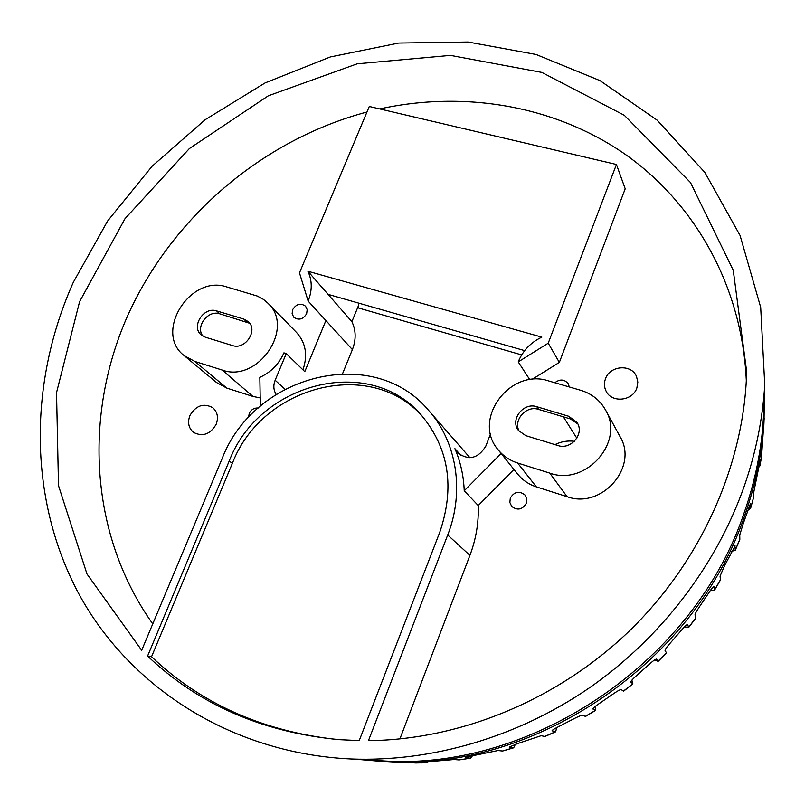 <?xml version="1.0" encoding="UTF-8"?>
<svg xmlns="http://www.w3.org/2000/svg" width="805" height="805" viewBox="0 0 805 805"><rect width="100%" height="100%" fill="white"/><g stroke="black" fill="none" stroke-linecap="round" stroke-linejoin="round"><path stroke-width="1.21" d="M372.635 760.262L384.237 760.967C534.067 770.546 696.194 659.919 744.756 511.064C755.352 480.333 761.56 449.361 763.392 418.127L763.865 406.515M744.404 485.777C755.986 452.289 762.758 418.61 764.75 384.73L760.685 307.289L740.077 235.463L704.778 172.32L657.192 120.197L600.017 80.631L536.07 54.478L468.108 42.021L398.717 43.047L330.332 56.954L265.127 82.895L205.094 119.764L152.054 166.283L107.629 221.003L73.325 282.293C29.503 380.312 27.752 495.337 76.948 590.327C126.526 684.683 228.962 753.289 350.869 758.964C431.41 762.164 517.233 737.35 589.18 687.993C660.855 638.244 716.52 565.231 744.404 485.777M554.846 382.737C559.978 378.833 564.466 379.185 568.29 383.814L569.286 386.953M510.31 498.064C514.385 491.543 519.306 490.557 525.081 495.095L526.792 498.949L526.329 503.256C522.365 509.706 517.494 510.752 511.708 506.415L509.857 502.481L510.31 498.064M292.668 309.633C296.321 303.898 300.617 302.761 305.568 306.202L307.188 309.673L306.635 313.719C303.022 319.424 298.746 320.591 293.795 317.25L292.114 313.749L292.668 309.633M248.584 417.483L249.208 413.478C251.16 409.594 254.139 407.773 258.174 408.024M189.889 415.581C195.957 405.408 203.585 402.782 212.762 407.692C217.501 411.959 218.638 417.473 216.183 424.255C210.286 434.287 202.759 437.024 193.623 432.446C188.591 428.18 187.344 422.555 189.889 415.581M605.43 378.914C609.717 365.49 631.372 363.699 636.503 376.448L637.832 382.103L636.876 387.95C632.7 401.132 611.699 403.255 606.115 391.18C604.153 387.265 603.921 383.17 605.43 378.914M734.854 545.82L735.327 550.167L739.835 539.451L739.745 534.983L743.307 523.411L750.592 503.236L750.602 508.368L747.905 510.108M750.602 508.368L753.641 497.319L753.762 492.207L760.333 459.766L760.162 465.562L758.783 467.262M761.681 454.533L764.176 418.369M358.044 759.397L387.255 761.892C536.301 771.18 697.251 661.177 745.521 513.208C755.986 482.799 762.154 452.138 764.015 421.226L764.458 391.914M735.327 550.167L731.634 551.405M713.783 586.442L714.578 590.125L720.475 579.962L720.052 576.169L724.691 565.372L735.126 545.941M714.578 590.125L710.342 590.528M687.5 624.489L688.688 627.447L695.882 618.039L694.997 614.94C695.128 613.581 696.989 610.291 700.592 605.088L708.239 593.677C711.308 588.928 713.21 586.523 713.924 586.463L713.995 586.583M688.688 627.447L684.492 626.854M630.768 682.056L630.758 682.036C630.738 681.121 633.072 678.605 637.781 674.52L648.126 665.292C652.744 661.066 655.532 659.013 656.467 659.154L658.148 661.368L666.5 652.915L665.051 650.49C665.081 649.363 667.214 646.435 671.44 641.716L680.517 631.301C684.371 626.743 686.725 624.489 687.571 624.519L687.611 624.589M658.148 661.368L654.656 659.889M631.865 680.165L632.891 683.888L630.788 682.066M595.66 706.086L595.71 710.342L592.832 708.984C592.883 708.148 595.388 706.086 600.319 702.805L611.709 694.977C616.871 691.324 620.031 689.523 621.188 689.593L623.543 691.223L632.891 683.888M556.627 727.65L555.712 731.775L552.039 730.799C552.18 730.105 554.766 728.515 559.807 726.019L572.003 719.74C577.588 716.752 581.079 715.273 582.478 715.273L585.557 716.41L595.71 710.342M515.351 744.343L513.681 747.805L509.233 747.11L517.082 743.74L541.131 735.7L544.945 736.474L555.712 731.775M472.485 755.794L470.472 758.159L465.29 757.656L473.038 755.674L498.023 750.522L502.602 751.025M428.693 761.681L426.932 762.738L421.075 762.335L454 759.528L459.162 759.91L470.472 758.159M384.126 761.751L416.497 762.969M335.504 739.332C261.977 730.96 200.656 703.429 151.541 656.739L232.363 463.358C261.836 385.776 370.521 356.997 422.615 416.628M232.363 463.358L229.204 461.054C259.059 382.425 369.706 353.938 421.468 415.32C448.949 448.315 455.046 487.307 439.751 532.316L359.231 740.59L339.71 739.674C262.762 732.49 198.724 704.627 147.597 656.065L151.541 656.739M574.378 441.291C567.636 440.456 561.165 441.563 554.947 444.612M358.467 305.648L351.896 321.688C356.052 330.402 356.213 339.71 352.389 349.601L342.608 373.56M358.597 303.103L358.356 307.943L521.69 354.904M351.896 321.688L328.068 294.358L524.659 350.628M577.839 423.953L570.504 418.962L538.595 409.403C525.997 404.975 512.523 420.723 519.517 431.742M557.895 445.517L525.806 435.656L518.5 430.514C509.726 419.737 523.401 401.997 536.804 406.716L568.853 416.306L577.105 422.595C584.742 433.724 570.926 450.226 557.895 445.517M249.711 323.288L219.685 313.809C208.002 309.613 195.052 326.89 202.951 336.168M232.474 345.536L205.295 337.194L201.22 334.92C190.735 326.649 203.766 306.313 216.575 310.901L243.724 319.022L248.353 321.708C258.405 330.342 245.203 350.215 232.474 345.536M605.521 409.966L620.021 436.572C638.798 467.051 601.476 509.555 567.062 496.675L536.361 486.874C528.825 484.409 522.626 480.183 517.766 474.205L498.204 449.844C471.539 419.636 510.008 367.623 548.779 380.966L580.828 390.324C591.766 393.675 599.997 400.226 605.521 409.966C625.143 441.764 585.829 486.462 549.785 473.119L517.625 463.006C509.746 460.46 503.266 456.063 498.204 449.844M260.216 397.901L252.961 396.442L226.789 388.091L216.495 382.486L184.214 355.669C153.514 332.616 190.151 274.143 226.839 286.962L257.338 296.069L263.517 299.44L267.954 303.213C295.435 328.058 257.711 383.422 222.079 370.008L194.891 361.455L184.214 355.669M352.389 349.601L325.904 320.551L304.793 371.628L286.248 353.606L283.924 352.842C278.993 364.071 270.963 372.242 259.834 377.364L260.357 406.102M276.135 394.349C273.479 390.083 273.157 385.374 275.149 380.222L286.248 353.606M490.527 433.895L485.807 446.151C478.039 458.669 468.58 460.842 457.461 452.662L454.916 448.657C460.541 461.829 463.65 475.866 464.233 490.778L501.133 453.497M513.932 469.436L478.23 505.54L464.233 490.778M222.1 458.649C254.289 374.033 373.772 343.816 428.924 410.741C456.677 441.945 464.837 491.352 447.711 535.003L368.459 740.64C461.466 739.745 559.203 699.273 630.909 629.47C702.302 559.354 744.283 463.368 746.678 371.689L733.244 270.228L690.479 182.524L624.298 115.286L541.846 72.42L450.498 55.394L357.239 63.796L268.347 95.795L189.336 148.603L125.027 218.648L79.594 301.664L56.531 392.619L58.503 485.626L86.98 573.985L141.69 650.289L222.1 458.649M478.23 505.54C478.854 522.395 476.077 539.008 469.909 555.38L399.884 738.97M746.326 380.926C742.291 285.966 694.504 202.639 624.298 153.675C553.558 105.093 463.71 90.593 379.708 108.927M366.979 112.006C262.068 139.959 171.224 217.783 127.029 317.13C83.509 416.497 89.697 535.084 152.759 623.905M229.204 461.054L147.597 656.065M267.954 303.213L296.592 332.525C305.799 342.789 307.913 355.226 302.942 369.837M529.811 379.719L518.239 361.888L548.215 343.182L616.439 164.482L369.294 106.481L299.47 272.865L308.144 301.07L325.904 320.551M616.439 164.482L625.203 188.783L559.354 362.401L531.964 379.457M559.354 362.401L548.215 343.182M518.239 361.888C522.767 350.728 530.636 342.477 541.846 337.134L307.902 271.235C312.26 280.502 312.34 290.444 308.144 301.07M328.068 294.358L307.902 271.235M753.661 497.098L750.632 508.126M761.701 454.302L760.172 465.431M739.875 539.179L735.378 549.885M720.505 579.691L714.609 589.854M695.882 617.817L688.678 627.226M666.429 652.764L658.067 661.227M632.74 683.807L623.382 691.143M595.489 710.312L585.326 716.39M555.43 731.775L544.673 736.474M513.399 747.815L502.26 751.055M470.241 758.169L458.951 759.91M426.811 762.738L415.601 762.969M760.292 462.14L759.98 461.044M423.48 762.526L422.494 762.134M467.333 757.908L465.984 757.304M510.934 747.442L509.575 746.728M553.397 731.232L552.17 730.457M593.879 709.537L592.842 708.722M631.523 682.741L630.728 681.946M657.091 659.939L656.397 659.104M688.034 625.586L687.319 624.499M714.236 587.821L713.582 586.543M735.227 547.44L734.653 546.021M750.652 505.258L750.169 503.839M568.853 416.306L570.504 418.962M536.804 406.716L538.595 409.403M243.724 319.022L246.733 321.92M216.575 310.901L219.685 313.809M536.361 486.874L517.625 463.006M567.062 496.675L549.785 473.119M576.843 438.192L563.359 416.829M226.789 388.091L194.891 361.455M469.909 555.38L447.711 535.003M461.124 455.65L454.916 448.657M252.961 396.442L222.079 370.008M284.95 389.167L275.149 380.222M763.392 418.127L764.75 384.73M763.794 426.368L764.015 421.226M513.681 747.805L502.541 751.045M426.932 762.738L425.966 762.768M422.202 762.878L420.884 762.909M761.701 454.382L761.621 455.016M761.128 458.89L760.856 460.802M760.423 463.821L760.162 465.562M392.397 762.194L387.255 761.892M469.939 457.723L428.924 410.741M384.237 760.967L350.869 758.964"/></g></svg>
